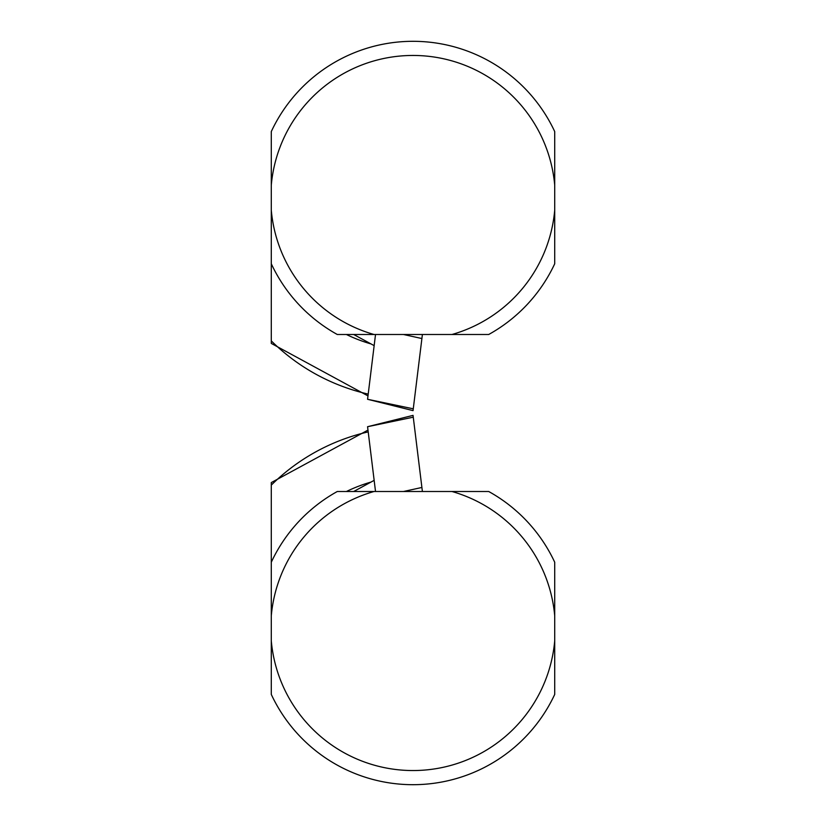 <?xml version="1.0" encoding="UTF-8"?>
<svg xmlns="http://www.w3.org/2000/svg" width="826" height="826" viewBox="0 0 826 826"><rect width="100%" height="100%" fill="white"/><g stroke="black" fill="none" stroke-linecap="round" stroke-linejoin="round"><path stroke-width="1.24" d="M403.491 491.501L421.9 487.464L413.268 417.182L367.57 426.712L375.52 491.501M367.57 426.712L413.041 415.375L413.268 417.182M421.9 487.464L422.396 491.501M554.711 580.719L554.711 694.429A156.372 156.372 0 0 1 271.289 694.429L271.289 562.227A156.372 156.372 0 0 1 337.297 491.501L374.033 491.501A142.268 142.268 0 0 0 271.289 615.793M271.289 568.236L271.289 565.851M367.983 430.098L271.289 482.58L271.289 580.719M554.711 568.236L554.711 565.851M554.711 615.793L554.711 562.227A156.372 156.372 0 0 0 488.703 491.501L451.967 491.501A142.268 142.268 0 0 1 554.711 615.793M353.714 491.501L374.157 480.36M342.48 491.501L340.446 491.501M485.554 491.501L483.52 491.501M473.236 491.501L352.764 491.501M554.711 640.862A142.268 142.268 0 0 1 271.289 640.862M403.491 334.499L421.9 338.536L413.268 408.818L367.57 399.288L375.52 334.499M421.9 338.536L422.396 334.499M367.57 399.288L413.041 410.625L413.268 408.818M271.289 245.281L271.289 343.42L367.983 395.902M271.289 257.764L271.289 260.149M271.289 210.207L271.289 263.773A156.372 156.372 0 0 0 337.297 334.499L374.033 334.499A142.268 142.268 0 0 1 271.289 210.207L271.289 131.571A156.372 156.372 0 0 1 554.711 131.571L554.711 263.773A156.372 156.372 0 0 1 488.703 334.499L451.967 334.499A142.268 142.268 0 0 0 554.711 210.207L554.711 245.281M554.711 257.764L554.711 260.149M353.714 334.499L374.157 345.64M342.48 334.499L340.446 334.499M485.554 334.499L483.52 334.499M473.236 334.499L352.764 334.499M554.711 185.138A142.268 142.268 0 0 0 271.289 185.138M271.289 485.11A201.472 201.472 0 0 1 368.2 431.895M346.414 491.501A152.17 152.17 0 0 1 370.42 482.239M271.289 340.89A201.472 201.472 0 0 0 368.2 394.105M346.414 334.499A152.17 152.17 0 0 0 370.42 343.761"/></g></svg>
